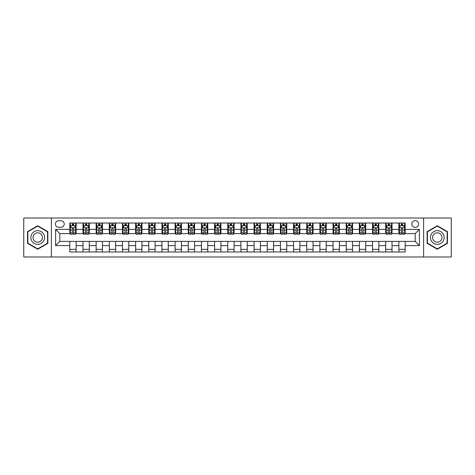 <?xml version="1.0" encoding="UTF-8"?>
<svg xmlns="http://www.w3.org/2000/svg" width="475" height="475" viewBox="0 0 475 475"><rect width="100%" height="100%" fill="white"/><g stroke="black" fill="none" stroke-linecap="round" stroke-linejoin="round"><path stroke-width="0.71" d="M415.186 220.655A3.367 3.367 0 0 0 411.819 224.022A3.367 3.367 0 0 0 415.186 227.394A3.367 3.367 0 0 0 418.558 224.022A3.367 3.367 0 0 0 415.186 220.655M423.611 256.981L451.25 256.981L451.25 218.019L423.611 218.019L423.611 256.981L51.389 256.981L51.389 218.019L23.75 218.019L23.75 256.981L51.389 256.981M58.657 227.287L60.972 227.287A3.266 3.266 0 0 0 64.238 224.022A3.266 3.266 0 0 0 60.972 220.756L58.657 220.756A3.266 3.266 0 0 0 55.391 224.022A3.266 3.266 0 0 0 58.657 227.287M423.611 218.019L51.389 218.019M69.819 245.611L55.605 245.611L55.605 229.389L69.819 229.389L69.819 233.605L59.814 233.605L59.814 241.395L69.819 241.395L69.819 251.976L405.181 251.976L405.181 241.395L415.186 241.395L415.186 233.605L405.181 233.605L405.181 229.389L419.395 229.389L419.395 245.611L405.181 245.611M405.181 229.389L405.181 223.024L69.819 223.024L69.819 229.389M398.863 223.024L398.863 233.605L399.392 233.605M401.393 233.605L402.657 233.605M404.658 233.605L405.181 233.605M398.863 233.605L391.495 233.605M385.706 223.024L385.706 233.605L386.228 233.605M388.229 233.605L389.494 233.605M385.706 233.605L378.332 233.605M372.543 223.024L372.543 233.605L373.071 233.605M375.066 233.605L376.331 233.605M372.543 233.605L365.168 233.605M359.379 223.024L359.379 233.605L359.907 233.605M361.908 233.605L363.173 233.605M359.379 233.605L352.011 233.605M346.216 223.024L346.216 233.605L346.744 233.605M348.745 233.605L350.01 233.605M346.216 233.605L338.847 233.605M333.058 223.024L333.058 233.605L333.581 233.605M335.582 233.605L336.846 233.605M333.058 233.605L325.684 233.605M319.895 223.024L319.895 233.605L320.423 233.605M322.418 233.605L323.683 233.605M319.895 233.605L312.52 233.605M306.731 223.024L306.731 233.605L307.26 233.605M309.261 233.605L310.525 233.605M306.731 233.605L299.363 233.605M293.568 223.024L293.568 233.605L294.096 233.605M296.097 233.605L297.362 233.605M293.568 233.605L286.199 233.605M280.41 223.024L280.41 233.605L280.933 233.605M282.934 233.605L284.198 233.605M280.41 233.605L273.036 233.605M267.247 223.024L267.247 233.605L267.775 233.605M269.77 233.605L271.035 233.605M267.247 233.605L259.873 233.605M254.083 223.024L254.083 233.605L254.612 233.605M256.613 233.605L257.877 233.605M254.083 233.605L246.715 233.605M240.92 223.024L240.92 233.605L241.448 233.605M243.449 233.605L244.714 233.605M240.92 233.605L233.552 233.605M227.763 223.024L227.763 233.605L228.285 233.605M230.286 233.605L231.551 233.605M227.763 233.605L220.388 233.605M214.599 223.024L214.599 233.605L215.127 233.605M217.123 233.605L218.387 233.605M214.599 233.605L207.225 233.605M201.436 223.024L201.436 233.605L201.964 233.605M203.965 233.605L205.23 233.605M201.436 233.605L194.067 233.605M188.272 223.024L188.272 233.605L188.801 233.605M190.802 233.605L192.066 233.605M188.272 233.605L180.904 233.605M175.115 223.024L175.115 233.605L175.637 233.605M177.638 233.605L178.903 233.605M175.115 233.605L167.74 233.605M161.951 223.024L161.951 233.605L162.48 233.605M164.475 233.605L165.739 233.605M161.951 233.605L154.577 233.605M148.788 223.024L148.788 233.605L149.316 233.605M151.317 233.605L152.582 233.605M148.788 233.605L141.419 233.605M135.624 223.024L135.624 233.605L136.153 233.605M138.154 233.605L139.418 233.605M135.624 233.605L128.256 233.605M122.467 223.024L122.467 233.605L122.989 233.605M124.99 233.605L126.255 233.605M122.467 233.605L115.093 233.605M109.303 223.024L109.303 233.605L109.832 233.605M111.827 233.605L113.092 233.605M109.303 233.605L101.929 233.605M96.14 223.024L96.14 233.605L96.668 233.605M98.669 233.605L99.934 233.605M96.14 233.605L88.772 233.605M82.977 223.024L82.977 233.605L83.505 233.605M85.506 233.605L86.771 233.605M82.977 233.605L75.608 233.605M69.819 233.605L70.342 233.605M72.343 233.605L73.607 233.605M69.819 241.395L76.137 241.395L76.137 251.976M405.181 241.395L76.137 241.395M76.137 223.024L76.137 233.605M69.819 225.655L70.342 225.655M72.343 225.655L73.607 225.655M75.608 225.655L76.137 225.655M69.819 249.345L76.137 249.345M82.977 241.395L82.977 251.976M89.294 223.024L89.294 233.605M82.977 225.655L83.505 225.655M85.506 225.655L86.771 225.655M88.772 225.655L89.294 225.655M89.294 241.395L89.294 251.976M82.977 249.345L89.294 249.345M96.14 241.395L96.14 251.976M102.457 241.395L102.457 251.976M96.14 249.345L102.457 249.345M102.457 223.024L102.457 233.605M96.14 225.655L96.668 225.655M98.669 225.655L99.934 225.655M101.929 225.655L102.457 225.655M109.303 241.395L109.303 251.976M115.621 241.395L115.621 251.976M109.303 249.345L115.621 249.345M115.621 223.024L115.621 233.605M109.303 225.655L109.832 225.655M111.827 225.655L113.092 225.655M115.093 225.655L115.621 225.655M122.467 241.395L122.467 251.976M128.784 241.395L128.784 251.976M122.467 249.345L128.784 249.345M128.784 223.024L128.784 233.605M122.467 225.655L122.989 225.655M124.99 225.655L126.255 225.655M128.256 225.655L128.784 225.655M135.624 241.395L135.624 251.976M141.942 241.395L141.942 251.976M135.624 249.345L141.942 249.345M141.942 223.024L141.942 233.605M135.624 225.655L136.153 225.655M138.154 225.655L139.418 225.655M141.419 225.655L141.942 225.655M148.788 241.395L148.788 251.976M155.105 241.395L155.105 251.976M148.788 249.345L155.105 249.345M155.105 223.024L155.105 233.605M148.788 225.655L149.316 225.655M151.317 225.655L152.582 225.655M154.577 225.655L155.105 225.655M161.951 241.395L161.951 251.976M168.269 241.395L168.269 251.976M161.951 249.345L168.269 249.345M168.269 223.024L168.269 233.605M161.951 225.655L162.48 225.655M164.475 225.655L165.739 225.655M167.74 225.655L168.269 225.655M175.115 241.395L175.115 251.976M181.432 241.395L181.432 251.976M175.115 249.345L181.432 249.345M181.432 223.024L181.432 233.605M175.115 225.655L175.637 225.655M177.638 225.655L178.903 225.655M180.904 225.655L181.432 225.655M188.272 241.395L188.272 251.976M194.59 241.395L194.59 251.976M188.272 249.345L194.59 249.345M194.59 223.024L194.59 233.605M188.272 225.655L188.801 225.655M190.802 225.655L192.066 225.655M194.067 225.655L194.59 225.655M201.436 241.395L201.436 251.976M207.753 241.395L207.753 251.976M201.436 249.345L207.753 249.345M207.753 223.024L207.753 233.605M201.436 225.655L201.964 225.655M203.965 225.655L205.23 225.655M207.225 225.655L207.753 225.655M214.599 241.395L214.599 251.976M220.917 241.395L220.917 251.976M214.599 249.345L220.917 249.345M220.917 223.024L220.917 233.605M214.599 225.655L215.127 225.655M217.123 225.655L218.387 225.655M220.388 225.655L220.917 225.655M227.763 241.395L227.763 251.976M234.08 241.395L234.08 251.976M227.763 249.345L234.08 249.345M234.08 223.024L234.08 233.605M227.763 225.655L228.285 225.655M230.286 225.655L231.551 225.655M233.552 225.655L234.08 225.655M240.92 241.395L240.92 251.976M247.237 241.395L247.237 251.976M240.92 249.345L247.237 249.345M247.237 223.024L247.237 233.605M240.92 225.655L241.448 225.655M243.449 225.655L244.714 225.655M246.715 225.655L247.237 225.655M254.083 241.395L254.083 251.976M260.401 241.395L260.401 251.976M254.083 249.345L260.401 249.345M260.401 223.024L260.401 233.605M254.083 225.655L254.612 225.655M256.613 225.655L257.877 225.655M259.873 225.655L260.401 225.655M267.247 241.395L267.247 251.976M273.564 241.395L273.564 251.976M267.247 249.345L273.564 249.345M273.564 223.024L273.564 233.605M267.247 225.655L267.775 225.655M269.77 225.655L271.035 225.655M273.036 225.655L273.564 225.655M280.41 241.395L280.41 251.976M286.728 241.395L286.728 251.976M280.41 249.345L286.728 249.345M286.728 223.024L286.728 233.605M280.41 225.655L280.933 225.655M282.934 225.655L284.198 225.655M286.199 225.655L286.728 225.655M293.568 241.395L293.568 251.976M299.885 241.395L299.885 251.976M293.568 249.345L299.885 249.345M299.885 223.024L299.885 233.605M293.568 225.655L294.096 225.655M296.097 225.655L297.362 225.655M299.363 225.655L299.885 225.655M306.731 241.395L306.731 251.976M313.049 241.395L313.049 251.976M306.731 249.345L313.049 249.345M313.049 223.024L313.049 233.605M306.731 225.655L307.26 225.655M309.261 225.655L310.525 225.655M312.52 225.655L313.049 225.655M319.895 241.395L319.895 251.976M326.212 241.395L326.212 251.976M319.895 249.345L326.212 249.345M326.212 223.024L326.212 233.605M319.895 225.655L320.423 225.655M322.418 225.655L323.683 225.655M325.684 225.655L326.212 225.655M333.058 241.395L333.058 251.976M339.376 241.395L339.376 251.976M333.058 249.345L339.376 249.345M339.376 223.024L339.376 233.605M333.058 225.655L333.581 225.655M335.582 225.655L336.846 225.655M338.847 225.655L339.376 225.655M346.216 241.395L346.216 251.976M352.533 241.395L352.533 251.976M346.216 249.345L352.533 249.345M352.533 223.024L352.533 233.605M346.216 225.655L346.744 225.655M348.745 225.655L350.01 225.655M352.011 225.655L352.533 225.655M359.379 241.395L359.379 251.976M365.697 241.395L365.697 251.976M359.379 249.345L365.697 249.345M365.697 223.024L365.697 233.605M359.379 225.655L359.907 225.655M361.908 225.655L363.173 225.655M365.168 225.655L365.697 225.655M372.543 241.395L372.543 251.976M378.86 241.395L378.86 251.976M372.543 249.345L378.86 249.345M378.86 223.024L378.86 233.605M372.543 225.655L373.071 225.655M375.066 225.655L376.331 225.655M378.332 225.655L378.86 225.655M385.706 241.395L385.706 251.976M392.023 241.395L392.023 251.976M385.706 249.345L392.023 249.345M392.023 223.024L392.023 233.605M385.706 225.655L386.228 225.655M388.229 225.655L389.494 225.655M391.495 225.655L392.023 225.655M398.863 241.395L398.863 251.976M398.863 249.345L405.181 249.345M398.863 225.655L399.392 225.655M401.393 225.655L402.657 225.655M404.658 225.655L405.181 225.655M59.814 233.605L55.605 229.389M59.814 241.395L55.605 245.611M419.395 229.389L415.186 233.605M419.395 245.611L415.186 241.395M37.703 249.232L47.862 243.366L47.862 231.634L37.703 225.768L27.538 231.634L27.538 243.366L37.703 249.232M447.462 231.634L437.297 225.768L427.138 231.634L427.138 243.366L437.297 249.232L447.462 243.366L447.462 231.634M73.607 224.39L72.343 224.39M75.608 232.916L73.607 232.916L73.607 234.234L75.608 234.234L75.608 227.81L74.557 225.708L71.398 225.708L70.342 227.81L70.342 234.234L72.343 234.234L72.343 232.916L70.342 232.916M70.342 227.81L70.342 223.024M75.608 227.81L75.608 223.024M72.343 225.708L72.343 223.024M73.607 223.024L73.607 225.708M73.607 232.916L73.607 228.6C73.186 227.792 72.764 227.792 72.343 228.6L72.343 232.916M86.771 224.39L85.506 224.39M88.772 232.916L86.771 232.916L86.771 234.234L88.772 234.234L88.772 227.81L87.715 225.708L84.556 225.708L83.505 227.81L83.505 234.234L85.506 234.234L85.506 232.916L83.505 232.916M83.505 227.81L83.505 223.024M88.772 227.81L88.772 223.024M85.506 225.708L85.506 223.024M86.771 223.024L86.771 225.708M86.771 232.916L86.771 228.6C86.349 227.792 85.927 227.792 85.506 228.6L85.506 232.916M99.934 224.39L98.669 224.39M101.929 232.916L99.934 232.916L99.934 234.234L101.929 234.234L101.929 227.81L100.878 225.708L97.719 225.708L96.668 227.81L96.668 234.234L98.669 234.234L98.669 232.916L96.668 232.916M96.668 227.81L96.668 223.024M101.929 227.81L101.929 223.024M98.669 225.708L98.669 223.024M99.934 223.024L99.934 225.708M99.934 232.916L99.934 228.6C99.513 227.792 99.091 227.792 98.669 228.6L98.669 232.916M113.092 224.39L111.827 224.39M115.093 232.916L113.092 232.916L113.092 234.234L115.093 234.234L115.093 227.81L114.042 225.708L110.883 225.708L109.832 227.81L109.832 234.234L111.827 234.234L111.827 232.916L109.832 232.916M109.832 227.81L109.832 223.024M115.093 227.81L115.093 223.024M111.827 225.708L111.827 223.024M113.092 223.024L113.092 225.708M113.092 232.916L113.092 228.6C112.67 227.792 112.254 227.792 111.827 228.6L111.827 232.916M126.255 224.39L124.99 224.39M128.256 232.916L126.255 232.916L126.255 234.234L128.256 234.234L128.256 227.81L127.205 225.708L124.046 225.708L122.989 227.81L122.989 234.234L124.99 234.234L124.99 232.916L122.989 232.916M122.989 227.81L122.989 223.024M128.256 227.81L128.256 223.024M124.99 225.708L124.99 223.024M126.255 223.024L126.255 225.708M126.255 232.916L126.255 228.6C125.833 227.792 125.412 227.792 124.99 228.6L124.99 232.916M43.629 234.08A6.846 6.846 0 0 0 34.277 231.574A6.846 6.846 0 0 0 31.772 240.92A6.846 6.846 0 0 0 41.123 243.426A6.846 6.846 0 0 0 43.629 234.08M41.758 235.155A4.685 4.685 0 0 0 35.358 233.445A4.685 4.685 0 0 0 33.642 239.845A4.685 4.685 0 0 0 40.042 241.555A4.685 4.685 0 0 0 41.758 235.155M37.703 248.87L27.859 243.182L27.859 231.818L37.703 226.13L47.547 231.818L47.547 243.182L37.703 248.87M437.297 244.346A6.846 6.846 0 0 0 444.143 237.5A6.846 6.846 0 0 0 437.297 230.654A6.846 6.846 0 0 0 430.457 237.5A6.846 6.846 0 0 0 437.297 244.346M437.297 242.185A4.685 4.685 0 0 0 441.982 237.5A4.685 4.685 0 0 0 437.297 232.815A4.685 4.685 0 0 0 432.612 237.5A4.685 4.685 0 0 0 437.297 242.185M427.452 231.818L437.297 226.13L447.141 231.818L447.141 243.182L437.297 248.87L427.452 243.182L427.452 231.818M139.418 224.39L138.154 224.39M141.419 232.916L139.418 232.916L139.418 234.234L141.419 234.234L141.419 227.81L140.363 225.708L137.204 225.708L136.153 227.81L136.153 234.234L138.154 234.234L138.154 232.916L136.153 232.916M136.153 227.81L136.153 223.024M141.419 227.81L141.419 223.024M138.154 225.708L138.154 223.024M139.418 223.024L139.418 225.708M139.418 232.916L139.418 228.6C138.997 227.792 138.575 227.792 138.154 228.6L138.154 232.916M152.582 224.39L151.317 224.39M154.577 232.916L152.582 232.916L152.582 234.234L154.577 234.234L154.577 227.81L153.526 225.708L150.367 225.708L149.316 227.81L149.316 234.234L151.317 234.234L151.317 232.916L149.316 232.916M149.316 227.81L149.316 223.024M154.577 227.81L154.577 223.024M151.317 225.708L151.317 223.024M152.582 223.024L152.582 225.708M152.582 232.916L152.582 228.6C152.16 227.792 151.739 227.792 151.317 228.6L151.317 232.916M165.739 224.39L164.475 224.39M167.74 232.916L165.739 232.916L165.739 234.234L167.74 234.234L167.74 227.81L166.689 225.708L163.531 225.708L162.48 227.81L162.48 234.234L164.475 234.234L164.475 232.916L162.48 232.916M162.48 227.81L162.48 223.024M167.74 227.81L167.74 223.024M164.475 225.708L164.475 223.024M165.739 223.024L165.739 225.708M165.739 232.916L165.739 228.6C165.318 227.792 164.902 227.792 164.475 228.6L164.475 232.916M178.903 224.39L177.638 224.39M180.904 232.916L178.903 232.916L178.903 234.234L180.904 234.234L180.904 227.81L179.853 225.708L176.694 225.708L175.637 227.81L175.637 234.234L177.638 234.234L177.638 232.916L175.637 232.916M175.637 227.81L175.637 223.024M180.904 227.81L180.904 223.024M177.638 225.708L177.638 223.024M178.903 223.024L178.903 225.708M178.903 232.916L178.903 228.6C178.481 227.792 178.06 227.792 177.638 228.6L177.638 232.916M192.066 224.39L190.802 224.39M194.067 232.916L192.066 232.916L192.066 234.234L194.067 234.234L194.067 227.81L193.01 225.708L189.852 225.708L188.801 227.81L188.801 234.234L190.802 234.234L190.802 232.916L188.801 232.916M188.801 227.81L188.801 223.024M194.067 227.81L194.067 223.024M190.802 225.708L190.802 223.024M192.066 223.024L192.066 225.708M192.066 232.916L192.066 228.6C191.645 227.792 191.223 227.792 190.802 228.6L190.802 232.916M205.23 224.39L203.965 224.39M207.225 232.916L205.23 232.916L205.23 234.234L207.225 234.234L207.225 227.81L206.174 225.708L203.015 225.708L201.964 227.81L201.964 234.234L203.965 234.234L203.965 232.916L201.964 232.916M201.964 227.81L201.964 223.024M207.225 227.81L207.225 223.024M203.965 225.708L203.965 223.024M205.23 223.024L205.23 225.708M205.23 232.916L205.23 228.6C204.808 227.792 204.387 227.792 203.965 228.6L203.965 232.916M218.387 224.39L217.123 224.39M220.388 232.916L218.387 232.916L218.387 234.234L220.388 234.234L220.388 227.81L219.337 225.708L216.178 225.708L215.127 227.81L215.127 234.234L217.123 234.234L217.123 232.916L215.127 232.916M215.127 227.81L215.127 223.024M220.388 227.81L220.388 223.024M217.123 225.708L217.123 223.024M218.387 223.024L218.387 225.708M218.387 232.916L218.387 228.6C217.966 227.792 217.55 227.792 217.123 228.6L217.123 232.916M231.551 224.39L230.286 224.39M233.552 232.916L231.551 232.916L231.551 234.234L233.552 234.234L233.552 227.81L232.501 225.708L229.342 225.708L228.285 227.81L228.285 234.234L230.286 234.234L230.286 232.916L228.285 232.916M228.285 227.81L228.285 223.024M233.552 227.81L233.552 223.024M230.286 225.708L230.286 223.024M231.551 223.024L231.551 225.708M231.551 232.916L231.551 228.6C231.129 227.792 230.708 227.792 230.286 228.6L230.286 232.916M244.714 224.39L243.449 224.39M246.715 232.916L244.714 232.916L244.714 234.234L246.715 234.234L246.715 227.81L245.658 225.708L242.499 225.708L241.448 227.81L241.448 234.234L243.449 234.234L243.449 232.916L241.448 232.916M241.448 227.81L241.448 223.024M246.715 227.81L246.715 223.024M243.449 225.708L243.449 223.024M244.714 223.024L244.714 225.708M244.714 232.916L244.714 228.6C244.292 227.792 243.871 227.792 243.449 228.6L243.449 232.916M257.877 224.39L256.613 224.39M259.873 232.916L257.877 232.916L257.877 234.234L259.873 234.234L259.873 227.81L258.822 225.708L255.663 225.708L254.612 227.81L254.612 234.234L256.613 234.234L256.613 232.916L254.612 232.916M254.612 227.81L254.612 223.024M259.873 227.81L259.873 223.024M256.613 225.708L256.613 223.024M257.877 223.024L257.877 225.708M257.877 232.916L257.877 228.6C257.456 227.792 257.034 227.792 256.613 228.6L256.613 232.916M271.035 224.39L269.77 224.39M273.036 232.916L271.035 232.916L271.035 234.234L273.036 234.234L273.036 227.81L271.985 225.708L268.826 225.708L267.775 227.81L267.775 234.234L269.77 234.234L269.77 232.916L267.775 232.916M267.775 227.81L267.775 223.024M273.036 227.81L273.036 223.024M269.77 225.708L269.77 223.024M271.035 223.024L271.035 225.708M271.035 232.916L271.035 228.6C270.613 227.792 270.192 227.792 269.77 228.6L269.77 232.916M284.198 224.39L282.934 224.39M286.199 232.916L284.198 232.916L284.198 234.234L286.199 234.234L286.199 227.81L285.148 225.708L281.99 225.708L280.933 227.81L280.933 234.234L282.934 234.234L282.934 232.916L280.933 232.916M280.933 227.81L280.933 223.024M286.199 227.81L286.199 223.024M282.934 225.708L282.934 223.024M284.198 223.024L284.198 225.708M284.198 232.916L284.198 228.6C283.777 227.792 283.355 227.792 282.934 228.6L282.934 232.916M297.362 224.39L296.097 224.39M299.363 232.916L297.362 232.916L297.362 234.234L299.363 234.234L299.363 227.81L298.306 225.708L295.147 225.708L294.096 227.81L294.096 234.234L296.097 234.234L296.097 232.916L294.096 232.916M294.096 227.81L294.096 223.024M299.363 227.81L299.363 223.024M296.097 225.708L296.097 223.024M297.362 223.024L297.362 225.708M297.362 232.916L297.362 228.6C296.94 227.792 296.519 227.792 296.097 228.6L296.097 232.916M310.525 224.39L309.261 224.39M312.52 232.916L310.525 232.916L310.525 234.234L312.52 234.234L312.52 227.81L311.469 225.708L308.311 225.708L307.26 227.81L307.26 234.234L309.261 234.234L309.261 232.916L307.26 232.916M307.26 227.81L307.26 223.024M312.52 227.81L312.52 223.024M309.261 225.708L309.261 223.024M310.525 223.024L310.525 225.708M310.525 232.916L310.525 228.6C310.104 227.792 309.682 227.792 309.261 228.6L309.261 232.916M323.683 224.39L322.418 224.39M325.684 232.916L323.683 232.916L323.683 234.234L325.684 234.234L325.684 227.81L324.633 225.708L321.474 225.708L320.423 227.81L320.423 234.234L322.418 234.234L322.418 232.916L320.423 232.916M320.423 227.81L320.423 223.024M325.684 227.81L325.684 223.024M322.418 225.708L322.418 223.024M323.683 223.024L323.683 225.708M323.683 232.916L323.683 228.6C323.261 227.792 322.84 227.792 322.418 228.6L322.418 232.916M336.846 224.39L335.582 224.39M338.847 232.916L336.846 232.916L336.846 234.234L338.847 234.234L338.847 227.81L337.796 225.708L334.637 225.708L333.581 227.81L333.581 234.234L335.582 234.234L335.582 232.916L333.581 232.916M333.581 227.81L333.581 223.024M338.847 227.81L338.847 223.024M335.582 225.708L335.582 223.024M336.846 223.024L336.846 225.708M336.846 232.916L336.846 228.6C336.425 227.792 336.003 227.792 335.582 228.6L335.582 232.916M350.01 224.39L348.745 224.39M352.011 232.916L350.01 232.916L350.01 234.234L352.011 234.234L352.011 227.81L350.954 225.708L347.795 225.708L346.744 227.81L346.744 234.234L348.745 234.234L348.745 232.916L346.744 232.916M346.744 227.81L346.744 223.024M352.011 227.81L352.011 223.024M348.745 225.708L348.745 223.024M350.01 223.024L350.01 225.708M350.01 232.916L350.01 228.6C349.588 227.792 349.167 227.792 348.745 228.6L348.745 232.916M363.173 224.39L361.908 224.39M365.168 232.916L363.173 232.916L363.173 234.234L365.168 234.234L365.168 227.81L364.117 225.708L360.958 225.708L359.907 227.81L359.907 234.234L361.908 234.234L361.908 232.916L359.907 232.916M359.907 227.81L359.907 223.024M365.168 227.81L365.168 223.024M361.908 225.708L361.908 223.024M363.173 223.024L363.173 225.708M363.173 232.916L363.173 228.6C362.752 227.792 362.33 227.792 361.908 228.6L361.908 232.916M376.331 224.39L375.066 224.39M378.332 232.916L376.331 232.916L376.331 234.234L378.332 234.234L378.332 227.81L377.281 225.708L374.122 225.708L373.071 227.81L373.071 234.234L375.066 234.234L375.066 232.916L373.071 232.916M373.071 227.81L373.071 223.024M378.332 227.81L378.332 223.024M375.066 225.708L375.066 223.024M376.331 223.024L376.331 225.708M376.331 232.916L376.331 228.6C375.909 227.792 375.488 227.792 375.066 228.6L375.066 232.916M389.494 224.39L388.229 224.39M391.495 232.916L389.494 232.916L389.494 234.234L391.495 234.234L391.495 227.81L390.444 225.708L387.285 225.708L386.228 227.81L386.228 234.234L388.229 234.234L388.229 232.916L386.228 232.916M386.228 227.81L386.228 223.024M391.495 227.81L391.495 223.024M388.229 225.708L388.229 223.024M389.494 223.024L389.494 225.708M389.494 232.916L389.494 228.6C389.072 227.792 388.651 227.792 388.229 228.6L388.229 232.916M402.657 224.39L401.393 224.39M404.658 232.916L402.657 232.916L402.657 234.234L404.658 234.234L404.658 227.81L403.602 225.708L400.443 225.708L399.392 227.81L399.392 234.234L401.393 234.234L401.393 232.916L399.392 232.916M399.392 227.81L399.392 223.024M404.658 227.81L404.658 223.024M401.393 225.708L401.393 223.024M402.657 223.024L402.657 225.708M402.657 232.916L402.657 228.6C402.236 227.792 401.814 227.792 401.393 228.6L401.393 232.916M82.977 245.611L76.137 245.611M82.977 229.389L76.137 229.389M96.14 229.389L89.294 229.389M96.14 245.611L89.294 245.611M109.303 229.389L102.457 229.389M109.303 245.611L102.457 245.611M122.467 229.389L115.621 229.389M122.467 245.611L115.621 245.611M135.624 229.389L128.784 229.389M135.624 245.611L128.784 245.611M148.788 229.389L141.942 229.389M148.788 245.611L141.942 245.611M161.951 229.389L155.105 229.389M161.951 245.611L155.105 245.611M175.115 229.389L168.269 229.389M175.115 245.611L168.269 245.611M188.272 229.389L181.432 229.389M188.272 245.611L181.432 245.611M201.436 229.389L194.59 229.389M201.436 245.611L194.59 245.611M214.599 229.389L207.753 229.389M214.599 245.611L207.753 245.611M227.763 229.389L220.917 229.389M227.763 245.611L220.917 245.611M240.92 229.389L234.08 229.389M240.92 245.611L234.08 245.611M254.083 229.389L247.237 229.389M254.083 245.611L247.237 245.611M267.247 229.389L260.401 229.389M267.247 245.611L260.401 245.611M280.41 229.389L273.564 229.389M280.41 245.611L273.564 245.611M293.568 229.389L286.728 229.389M293.568 245.611L286.728 245.611M306.731 229.389L299.885 229.389M306.731 245.611L299.885 245.611M319.895 229.389L313.049 229.389M319.895 245.611L313.049 245.611M333.058 229.389L326.212 229.389M333.058 245.611L326.212 245.611M346.216 229.389L339.376 229.389M346.216 245.611L339.376 245.611M359.379 229.389L352.533 229.389M359.379 245.611L352.533 245.611M372.543 229.389L365.697 229.389M372.543 245.611L365.697 245.611M385.706 229.389L378.86 229.389M385.706 245.611L378.86 245.611M398.863 229.389L392.023 229.389M398.863 245.611L392.023 245.611M75.584 227.763L70.371 227.763M70.342 225.833L71.333 225.833M74.617 225.833L75.608 225.833M72.343 230.096L70.342 230.096M75.608 230.096L73.607 230.096M73.607 225.061L72.343 225.061M88.742 227.763L83.529 227.763M83.505 225.833L84.497 225.833M87.78 225.833L88.772 225.833M85.506 230.096L83.505 230.096M88.772 230.096L86.771 230.096M86.771 225.061L85.506 225.061M101.905 227.763L96.692 227.763M96.668 225.833L97.654 225.833M100.943 225.833L101.929 225.833M98.669 230.096L96.668 230.096M101.929 230.096L99.934 230.096M99.934 225.061L98.669 225.061M115.069 227.763L109.856 227.763M109.832 225.833L110.817 225.833M114.107 225.833L115.093 225.833M111.827 230.096L109.832 230.096M115.093 230.096L113.092 230.096M113.092 225.061L111.827 225.061M128.232 227.763L123.019 227.763M122.989 225.833L123.981 225.833M127.264 225.833L128.256 225.833M124.99 230.096L122.989 230.096M128.256 230.096L126.255 230.096M126.255 225.061L124.99 225.061M141.39 227.763L136.177 227.763M136.153 225.833L137.144 225.833M140.428 225.833L141.419 225.833M138.154 230.096L136.153 230.096M141.419 230.096L139.418 230.096M139.418 225.061L138.154 225.061M154.553 227.763L149.34 227.763M149.316 225.833L150.302 225.833M153.591 225.833L154.577 225.833M151.317 230.096L149.316 230.096M154.577 230.096L152.582 230.096M152.582 225.061L151.317 225.061M167.717 227.763L162.503 227.763M162.48 225.833L163.465 225.833M166.755 225.833L167.74 225.833M164.475 230.096L162.48 230.096M167.74 230.096L165.739 230.096M165.739 225.061L164.475 225.061M180.88 227.763L175.667 227.763M175.637 225.833L176.629 225.833M179.912 225.833L180.904 225.833M177.638 230.096L175.637 230.096M180.904 230.096L178.903 230.096M178.903 225.061L177.638 225.061M194.037 227.763L188.824 227.763M188.801 225.833L189.792 225.833M193.076 225.833L194.067 225.833M190.802 230.096L188.801 230.096M194.067 230.096L192.066 230.096M192.066 225.061L190.802 225.061M207.201 227.763L201.988 227.763M201.964 225.833L202.95 225.833M206.239 225.833L207.225 225.833M203.965 230.096L201.964 230.096M207.225 230.096L205.23 230.096M205.23 225.061L203.965 225.061M220.364 227.763L215.151 227.763M215.127 225.833L216.113 225.833M219.402 225.833L220.388 225.833M217.123 230.096L215.127 230.096M220.388 230.096L218.387 230.096M218.387 225.061L217.123 225.061M233.528 227.763L228.315 227.763M228.285 225.833L229.277 225.833M232.56 225.833L233.552 225.833M230.286 230.096L228.285 230.096M233.552 230.096L231.551 230.096M231.551 225.061L230.286 225.061M246.685 227.763L241.472 227.763M241.448 225.833L242.44 225.833M245.723 225.833L246.715 225.833M243.449 230.096L241.448 230.096M246.715 230.096L244.714 230.096M244.714 225.061L243.449 225.061M259.849 227.763L254.636 227.763M254.612 225.833L255.598 225.833M258.887 225.833L259.873 225.833M256.613 230.096L254.612 230.096M259.873 230.096L257.877 230.096M257.877 225.061L256.613 225.061M273.012 227.763L267.799 227.763M267.775 225.833L268.761 225.833M272.05 225.833L273.036 225.833M269.77 230.096L267.775 230.096M273.036 230.096L271.035 230.096M271.035 225.061L269.77 225.061M286.176 227.763L280.962 227.763M280.933 225.833L281.924 225.833M285.208 225.833L286.199 225.833M282.934 230.096L280.933 230.096M286.199 230.096L284.198 230.096M284.198 225.061L282.934 225.061M299.333 227.763L294.12 227.763M294.096 225.833L295.088 225.833M298.371 225.833L299.363 225.833M296.097 230.096L294.096 230.096M299.363 230.096L297.362 230.096M297.362 225.061L296.097 225.061M312.497 227.763L307.283 227.763M307.26 225.833L308.245 225.833M311.535 225.833L312.52 225.833M309.261 230.096L307.26 230.096M312.52 230.096L310.525 230.096M310.525 225.061L309.261 225.061M325.66 227.763L320.447 227.763M320.423 225.833L321.409 225.833M324.698 225.833L325.684 225.833M322.418 230.096L320.423 230.096M325.684 230.096L323.683 230.096M323.683 225.061L322.418 225.061M338.823 227.763L333.61 227.763M333.581 225.833L334.572 225.833M337.856 225.833L338.847 225.833M335.582 230.096L333.581 230.096M338.847 230.096L336.846 230.096M336.846 225.061L335.582 225.061M351.981 227.763L346.768 227.763M346.744 225.833L347.736 225.833M351.019 225.833L352.011 225.833M348.745 230.096L346.744 230.096M352.011 230.096L350.01 230.096M350.01 225.061L348.745 225.061M365.144 227.763L359.931 227.763M359.907 225.833L360.893 225.833M364.183 225.833L365.168 225.833M361.908 230.096L359.907 230.096M365.168 230.096L363.173 230.096M363.173 225.061L361.908 225.061M378.308 227.763L373.095 227.763M373.071 225.833L374.057 225.833M377.346 225.833L378.332 225.833M375.066 230.096L373.071 230.096M378.332 230.096L376.331 230.096M376.331 225.061L375.066 225.061M391.471 227.763L386.258 227.763M386.228 225.833L387.22 225.833M390.503 225.833L391.495 225.833M388.229 230.096L386.228 230.096M391.495 230.096L389.494 230.096M389.494 225.061L388.229 225.061M404.629 227.763L399.416 227.763M399.392 225.833L400.383 225.833M403.667 225.833L404.658 225.833M401.393 230.096L399.392 230.096M404.658 230.096L402.657 230.096M402.657 225.061L401.393 225.061"/></g></svg>

